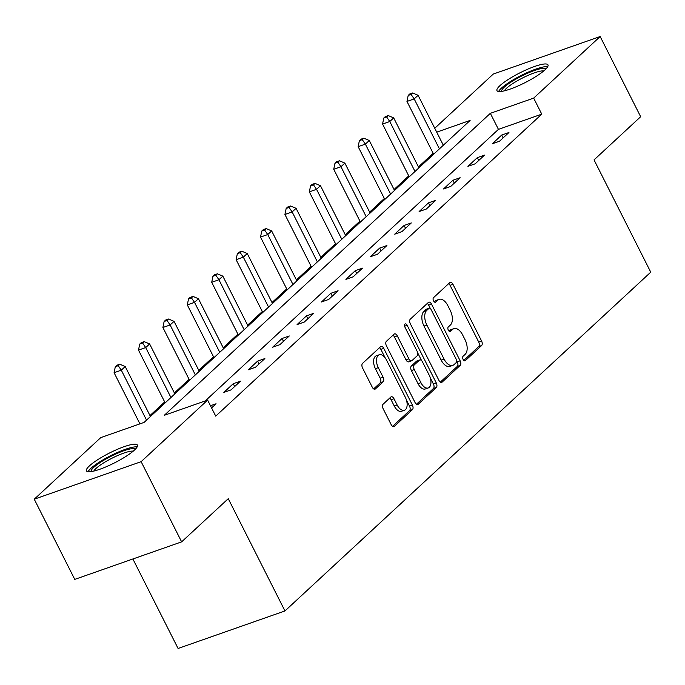 <?xml version="1.0" encoding="UTF-8"?>
<svg xmlns="http://www.w3.org/2000/svg" width="685" height="685" viewBox="0 0 685 685"><rect width="100%" height="100%" fill="white"/><g stroke="black" fill="none" stroke-linecap="round" stroke-linejoin="round"><path stroke-width="1.03" d="M463.12 359.445A2.517 1.379 70.7 0 0 465.029 360.824A2.517 1.379 70.7 0 0 465.312 360.652L481.623 345.54A3.596 1.978 70.7 0 0 481.572 340.967L452.948 284.292A3.596 1.978 70.7 0 0 450.216 282.323A3.596 1.978 70.7 0 0 449.822 282.571L433.502 297.684A2.517 1.379 70.7 0 0 433.545 300.878A2.517 1.379 70.7 0 0 435.454 302.256A2.517 1.379 70.7 0 0 435.728 302.094L437.843 300.133A11.508 6.319 70.7 0 1 439.119 299.354A11.508 6.319 70.7 0 1 447.844 305.656L450.233 310.382A11.508 6.319 70.7 0 1 450.405 325.007L448.29 326.959A2.517 1.379 70.7 0 0 448.332 330.161A2.517 1.379 70.7 0 0 450.242 331.54A2.517 1.379 70.7 0 0 450.516 331.369L452.631 329.416A11.508 6.319 70.7 0 1 453.907 328.637A11.508 6.319 70.7 0 1 462.632 334.939L465.021 339.657A11.508 6.319 70.7 0 1 465.192 354.282L463.086 356.243A2.517 1.379 70.7 0 0 463.12 359.445M89.41 465.894A28.573 5.531 153.2 0 1 117.015 449.488A28.573 5.531 153.2 0 1 137.437 445.096A28.573 5.531 153.2 0 1 134.465 450.071A28.573 5.531 153.2 0 1 106.86 466.476A28.573 5.531 153.2 0 1 86.438 470.86A28.573 5.531 153.2 0 1 89.41 465.894M499.939 85.659A28.573 5.531 153.2 0 1 527.544 69.262A28.573 5.531 153.2 0 1 547.974 64.87A28.573 5.531 153.2 0 1 545.003 69.836A28.573 5.531 153.2 0 1 517.398 86.241A28.573 5.531 153.2 0 1 496.967 90.634A28.573 5.531 153.2 0 1 499.939 85.659M383.112 404.201A3.596 1.978 70.7 0 0 383.163 408.774L391.195 424.674A3.596 1.978 70.7 0 0 393.926 426.644A3.596 1.978 70.7 0 0 394.32 426.395L412.447 409.613A3.596 1.978 70.7 0 0 412.387 405.041L383.763 348.374A3.596 1.978 70.7 0 0 381.04 346.404A3.596 1.978 70.7 0 0 380.637 346.644L362.519 363.427A3.596 1.978 70.7 0 0 362.57 367.999L372.272 387.205A3.596 1.978 70.7 0 0 374.995 389.174A3.596 1.978 70.7 0 0 375.397 388.934L383.155 381.75A3.596 1.978 70.7 0 0 383.095 377.178L378.291 367.657A9.616 5.283 70.7 0 1 379.207 354.779A9.616 5.283 70.7 0 1 386.503 360.045L405.349 397.351A9.616 5.283 70.7 0 1 404.424 410.229A9.616 5.283 70.7 0 1 397.137 404.963L393.995 398.747A3.596 1.978 70.7 0 0 391.263 396.778A3.596 1.978 70.7 0 0 390.87 397.017L383.112 404.201M434.752 128.266L493.286 74.057L600.163 36.528L640.663 116.715L594.041 159.896L650.75 272.159L284.96 610.943L228.259 498.68L181.628 541.861L141.127 461.673L34.25 499.202L100.746 437.621L144.073 422.405L470.115 120.423L436.713 132.154M600.163 36.528L533.666 98.109L490.34 113.325L164.289 415.307L207.615 400.091L141.127 461.673M207.615 400.091L215.724 416.129L541.766 114.147L533.666 98.109M438.957 380.432A3.596 1.978 70.7 0 0 441.688 382.41A3.596 1.978 70.7 0 0 442.082 382.161L460.2 365.379A3.596 1.978 70.7 0 0 460.149 360.807L431.524 304.14A3.596 1.978 70.7 0 0 428.793 302.171A3.596 1.978 70.7 0 0 428.399 302.41L410.272 319.193A3.596 1.978 70.7 0 0 410.332 323.765L438.957 380.432M436.328 387.496L418.201 404.278A3.596 1.978 70.7 0 1 417.807 404.527A3.596 1.978 70.7 0 1 415.076 402.557L386.451 345.882A3.596 1.978 70.7 0 1 386.4 341.31L394.149 334.126A3.596 1.978 70.7 0 1 394.551 333.886A3.596 1.978 70.7 0 1 397.274 335.856L408.885 358.837A3.596 1.978 70.7 0 0 411.616 360.807A3.596 1.978 70.7 0 0 412.01 360.567L417.156 355.798A3.596 1.978 70.7 0 0 417.105 351.225L405.015 327.302A2.517 1.379 70.7 0 1 405.255 323.928A2.517 1.379 70.7 0 1 407.164 325.306L436.268 382.924A3.596 1.978 70.7 0 1 436.328 387.496L433.434 388.506L416.454 404.244M132.881 558.986L178.083 648.472L284.96 610.943M541.766 114.147L498.44 129.362L205.226 400.93M501.711 135.048L492.327 143.747L499.545 141.213L508.938 132.513L501.711 135.048L503.141 137.882M477.308 157.653L467.923 166.352L475.142 163.818L484.526 155.118L477.308 157.653L478.738 160.487M452.905 180.258L443.512 188.957L450.739 186.423L460.123 177.723L452.905 180.258L454.326 183.092M428.493 202.863L419.109 211.562L426.327 209.028L435.711 200.328L428.493 202.863L429.923 205.697M404.09 225.468L394.697 234.167L401.924 231.633L411.308 222.933L404.09 225.468L405.52 228.302M379.678 248.073L370.294 256.772L377.512 254.238L386.905 245.538L379.678 248.073L381.108 250.907M355.275 270.678L345.891 279.377L353.109 276.843L362.493 268.143L355.275 270.678L356.705 273.512M330.864 293.283L321.479 301.982L328.706 299.448L338.09 290.748L330.864 293.283L332.293 296.117M306.46 315.888L297.076 324.587L304.294 322.053L313.679 313.353L306.46 315.888L307.89 318.722M282.057 338.493L272.664 347.192L279.891 344.658L289.275 335.958L282.057 338.493L283.487 341.327M257.646 361.098L248.261 369.797L255.479 367.263L264.872 358.563L257.646 361.098L259.076 363.932M233.242 383.703L223.849 392.402L231.076 389.868L240.461 381.168L233.242 383.703L234.672 386.537M210.466 405.734L216.058 403.773L211.579 407.926M433.151 153.294L418.449 166.909M408.739 175.899L394.038 189.514M384.336 198.504L369.635 212.119M359.933 221.109L345.223 234.724M335.522 243.714L320.82 257.329M311.118 266.319L296.417 279.934M286.707 288.924L272.005 302.539M262.304 311.529L247.602 325.144M237.9 334.134L223.19 347.749M213.489 356.739L198.787 370.354M189.086 379.344L174.384 392.959M164.674 401.949L149.972 415.564M181.628 541.861L74.759 579.39L34.25 499.202M498.44 129.362L490.34 113.325M453.907 328.637L451.021 329.648A11.508 6.319 70.7 0 0 449.745 330.427L452.631 329.416M449.009 331.112L449.745 330.427M439.119 299.354L436.234 300.364A11.508 6.319 70.7 0 0 434.949 301.152L437.843 300.133M434.221 301.828L434.949 301.152M463.796 360.387L478.738 346.55A3.596 1.978 70.7 0 0 478.687 341.978L450.054 285.311A3.596 1.978 70.7 0 0 448.684 283.624M430.36 308.567L428.639 305.15A3.596 1.978 70.7 0 0 427.26 303.464M440.335 382.119L457.315 366.389A3.596 1.978 70.7 0 0 457.263 361.826L456.681 360.67M456.287 362.536A2.517 1.379 70.7 0 0 456.253 359.334L431.122 309.594A2.517 1.379 70.7 0 0 429.212 308.216A2.517 1.379 70.7 0 0 428.938 308.387L426.704 310.442A11.508 6.319 70.7 0 0 426.883 325.075L444.06 359.077A11.508 6.319 70.7 0 0 452.785 365.379A11.508 6.319 70.7 0 0 454.061 364.6L456.287 362.536M426.652 309.183A2.517 1.379 70.7 0 0 426.327 309.226A2.517 1.379 70.7 0 0 426.044 309.397L428.938 308.387M452.785 365.379L449.899 366.389A11.508 6.319 70.7 0 1 441.166 360.087L423.998 326.086A11.508 6.319 70.7 0 1 423.818 311.461L426.044 309.397M411.616 360.807L408.722 361.826A3.596 1.978 70.7 0 1 406 359.856L394.389 336.866A3.596 1.978 70.7 0 0 393.01 335.179M417.653 352.809L421.626 360.661M430.18 377.606L433.382 383.942L436.268 382.924M420.933 382.684A9.616 5.283 70.7 0 0 428.228 387.958A9.616 5.283 70.7 0 0 429.152 375.08L422.508 361.937A3.596 1.978 70.7 0 0 419.785 359.967A3.596 1.978 70.7 0 0 419.383 360.207L414.237 364.968A3.596 1.978 70.7 0 0 414.297 369.54L420.933 382.684L418.047 383.703A9.616 5.283 70.7 0 0 425.342 388.969L428.228 387.958M419.785 359.967L416.891 360.978A3.596 1.978 70.7 0 0 416.497 361.218L419.383 360.207M418.047 383.703L411.402 370.559A3.596 1.978 70.7 0 1 411.351 365.987L416.497 361.218M433.434 388.506A3.596 1.978 70.7 0 0 433.382 383.942M404.424 410.229L401.538 411.248A9.616 5.283 70.7 0 1 394.243 405.974L391.101 399.757A3.596 1.978 70.7 0 0 389.731 398.071M379.207 354.779L376.322 355.789A9.616 5.283 70.7 0 0 375.397 368.667L378.291 367.657M373.65 388.892L380.261 382.761A3.596 1.978 70.7 0 0 380.209 378.188L375.397 368.667M385.133 357.818L380.877 349.384A3.596 1.978 70.7 0 0 379.499 347.697M392.573 426.361L409.553 410.623A3.596 1.978 70.7 0 0 409.502 406.059L406.385 399.886M443.323 145.237L418.098 95.292L414.185 98.914L406.967 101.448L433.622 154.228M411.086 94.419L412.653 92.972L409.758 93.982L408.2 95.429L411.086 94.419L414.185 98.914L439.419 148.859M412.653 92.972L418.098 95.292M406.967 101.448L408.2 95.429M501.66 91.37A24.728 4.786 153.2 0 1 523.16 75.273A24.728 4.786 153.2 0 1 545.782 69.082M543.77 70.923A22.896 4.435 -26.8 0 0 524.016 77.251A22.896 4.435 -26.8 0 0 504.331 90.848M547.692 66.702A28.385 5.497 -26.8 0 0 523.075 74.519A28.385 5.497 -26.8 0 0 498.612 91.49M91.122 471.605A24.728 4.786 153.2 0 1 93.734 467.393A24.728 4.786 153.2 0 1 117.4 453.299A24.728 4.786 153.2 0 1 135.253 449.309M133.241 451.15A22.896 4.435 -26.8 0 0 115.414 456.553A22.896 4.435 -26.8 0 0 95.994 468.489A22.896 4.435 -26.8 0 0 93.802 471.074M137.154 446.928A28.385 5.497 -26.8 0 0 115.106 453.53A28.385 5.497 -26.8 0 0 90.848 468.403A28.385 5.497 -26.8 0 0 88.074 471.717M418.92 167.842L393.687 117.897L389.782 121.519L382.555 124.053L409.219 176.833M386.683 117.024L388.241 115.577L385.355 116.587L383.788 118.034L386.683 117.024L389.782 121.519L415.007 171.464M388.241 115.577L393.687 117.897M382.555 124.053L383.788 118.034M394.517 190.447L369.283 140.502L365.37 144.124L358.152 146.659L384.807 199.438M362.271 139.629L363.838 138.182L360.952 139.192L359.385 140.639L362.271 139.629L365.37 144.124L390.604 194.069M363.838 138.182L369.283 140.502M358.152 146.659L359.385 140.639M370.106 213.052L344.872 163.107L340.967 166.729L333.741 169.263L360.404 222.043M337.868 162.234L339.426 160.787L336.541 161.797L334.974 163.244L337.868 162.234L340.967 166.729L366.192 216.674M339.426 160.787L344.872 163.107M333.741 169.263L334.974 163.244M345.702 235.657L320.469 185.712L316.556 189.334L309.337 191.869L335.992 244.648M313.456 184.839L315.023 183.392L312.137 184.402L310.57 185.849L313.456 184.839L316.556 189.334L341.789 239.279M315.023 183.392L320.469 185.712M309.337 191.869L310.57 185.849M321.291 258.262L296.066 208.317L292.152 211.939L284.926 214.473L311.589 267.253M289.053 207.444L290.62 205.997L287.726 207.007L286.167 208.454L289.053 207.444L292.152 211.939L317.378 261.884M290.62 205.997L296.066 208.317M284.926 214.473L286.167 208.454M296.888 280.867L271.654 230.922L267.741 234.544L260.523 237.078L287.186 289.858M264.641 230.049L266.208 228.602L263.323 229.612L261.756 231.068L264.641 230.049L267.741 234.544L292.975 284.489M266.208 228.602L271.654 230.922M260.523 237.078L261.756 231.068M272.476 303.472L247.251 253.527L243.338 257.149L236.119 259.683L262.775 312.463M240.238 252.654L241.805 251.207L238.911 252.217L237.352 253.673L240.238 252.654L243.338 257.149L268.571 307.094M241.805 251.207L247.251 253.527M236.119 259.683L237.352 253.673M248.073 326.077L222.839 276.132L218.935 279.754L211.708 282.288L238.371 335.068M215.835 275.259L217.393 273.812L214.508 274.822L212.941 276.278L215.835 275.259L218.935 279.754L244.16 329.699M217.393 273.812L222.839 276.132M211.708 282.288L212.941 276.278M223.67 348.682L198.436 298.737L194.523 302.359L187.305 304.893L213.96 357.673M191.423 297.864L192.99 296.417L190.105 297.427L188.538 298.883L191.423 297.864L194.523 302.359L219.757 352.304M192.99 296.417L198.436 298.737M187.305 304.893L188.538 298.883M199.258 371.287L174.033 321.342L170.12 324.964L162.893 327.498L189.557 380.278M167.02 320.469L168.587 319.022L165.693 320.032L164.126 321.488L167.02 320.469L170.12 324.964L195.345 374.909M168.587 319.022L174.033 321.342M162.893 327.498L164.126 321.488M174.855 393.892L149.621 343.947L145.708 347.569L138.49 350.103L165.153 402.883M142.608 343.074L144.175 341.627L141.29 342.637L139.723 344.093L142.608 343.074L145.708 347.569L170.942 397.514M144.175 341.627L149.621 343.947M138.49 350.103L139.723 344.093M150.443 416.497L125.218 366.552L121.305 370.174L114.087 372.708L139.92 423.861M118.205 365.679L119.772 364.232L116.878 365.242L115.32 366.698L118.205 365.679L121.305 370.174L146.539 420.128M119.772 364.232L125.218 366.552M114.087 372.708L115.32 366.698M464.704 360.858L465.312 360.652M435.129 302.299L435.728 302.094M449.917 331.583L450.516 331.369M450.054 285.311L452.948 284.292M478.687 341.978L481.572 340.967M478.738 346.55L481.623 345.54M428.639 305.15L431.524 304.14M457.263 361.826L460.149 360.807M457.315 366.389L460.2 365.379M441.217 382.461L442.082 382.161M423.818 311.461L426.704 310.442M423.998 326.086L426.883 325.075M441.166 360.087L444.06 359.077M417.336 404.587L418.201 404.278M394.389 336.866L397.274 335.856M406 359.856L408.885 358.837M404.63 326.197L407.164 325.306M411.351 365.987L414.237 364.968M411.402 370.559L414.297 369.54M391.101 399.757L393.995 398.747M394.243 405.974L397.137 404.963M380.209 378.188L383.095 377.178M380.261 382.761L383.155 381.75M374.532 389.234L375.397 388.934M380.877 349.384L383.763 348.374M409.502 406.059L412.387 405.041M409.553 410.623L412.447 409.613M393.464 426.704L394.32 426.395M426.327 309.226L429.212 308.216"/></g></svg>
